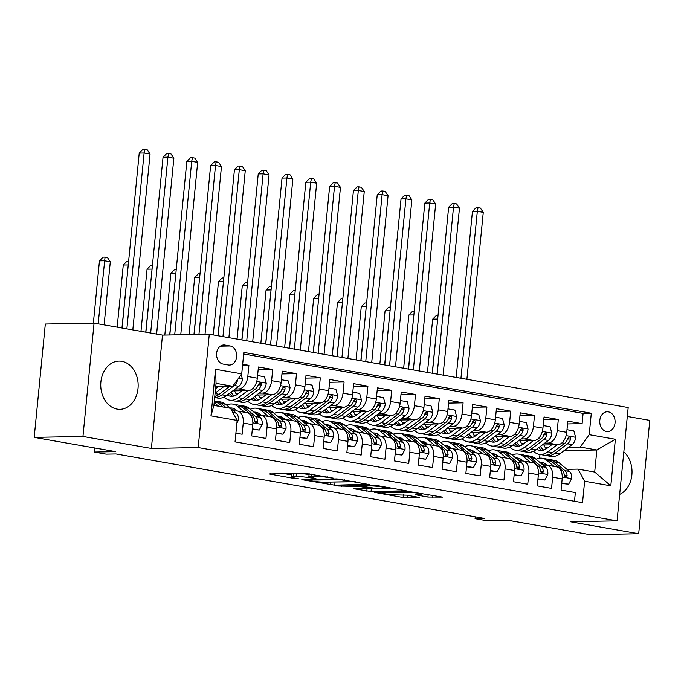 <?xml version="1.0" encoding="UTF-8"?>
<svg xmlns="http://www.w3.org/2000/svg" width="684" height="684" viewBox="0 0 684 684"><rect width="100%" height="100%" fill="white"/><g stroke="black" fill="none" stroke-linecap="round" stroke-linejoin="round"><path stroke-width="1.03" d="M333.715 478.227L304.346 473.191L269.214 473.952L295.137 478.629L298.592 478.809L294.607 478.022A9.713 0.915 -174.4 0 1 291.068 476.953A9.713 0.915 -174.4 0 1 293.256 476.594L296.129 476.543A9.713 0.915 -174.4 0 1 309.724 477.731L315.914 478.561L312.408 477.68A9.713 0.915 -174.4 0 1 308.869 476.62A9.713 0.915 -174.4 0 1 311.058 476.261L313.93 476.209A9.713 0.915 -174.4 0 1 327.525 477.398L333.715 478.227M121.786 361.314A24.111 18.707 88.9 0 0 118.99 361.101A24.111 18.707 88.9 0 0 100.762 383.758A24.111 18.707 88.9 0 0 117.101 409.1A24.111 18.707 88.9 0 0 119.897 409.323A24.111 18.707 88.9 0 0 138.134 386.665A24.111 18.707 88.9 0 0 121.786 361.314M608.384 411.862A9.892 7.678 88.9 0 0 607.238 411.768A9.892 7.678 88.9 0 0 599.757 421.07A9.892 7.678 88.9 0 0 606.46 431.467A9.892 7.678 88.9 0 0 607.606 431.553A9.892 7.678 88.9 0 0 615.087 422.259A9.892 7.678 88.9 0 0 608.384 411.862M427.919 497.063L442.514 497.14L409.596 491.616L374.456 492.377L403.124 497.533L419.737 497.567L406.835 495.173L396.797 494.908A8.114 0.761 -174.4 0 1 387.794 494.267A8.114 0.761 -174.4 0 1 382.467 493.027A8.114 0.761 -174.4 0 1 384.297 492.719L406.98 492.3A8.114 0.761 -174.4 0 1 415.983 492.933A8.114 0.761 -174.4 0 1 421.301 494.181A8.114 0.761 -174.4 0 1 419.472 494.481L415.008 494.669L427.919 497.063L428.167 494.498M82.952 436.46L151.378 448.439L162.493 335.1L94.067 323.13L82.952 436.46L34.2 437.375L115.716 451.645L94.264 452.047L106.165 454.133L115.912 453.945L484.819 518.515L475.072 518.694L486.974 520.78L508.417 520.37L589.933 534.64L638.685 533.725L649.8 420.386L627.296 416.453M151.378 448.439L198.18 447.558L617.062 520.866L570.259 521.747L638.685 533.725M369.18 484.537L336.938 478.894L301.798 479.655L334.724 485.187L369.215 484.186M377.517 485.631L406.185 490.787L371.053 491.548L353.893 488.778L369.24 488.291L360.306 486.589L337.759 485.991L377.517 485.631M34.2 437.375L45.315 324.045L94.067 323.13M567.558 423.926L582.11 423.652L567.823 421.147L566.728 432.331L557.212 430.663A12.363 7.712 99.9 0 1 548.209 443.061L544.721 443.129M543.754 419.754L558.306 419.48L544.028 416.983L542.934 428.167L533.409 426.5A12.363 7.712 99.9 0 1 524.406 438.897L520.926 438.966M519.951 415.59L534.503 415.316L520.225 412.82L519.13 424.003L509.606 422.336A12.363 7.712 99.9 0 1 500.611 434.733L497.123 434.802M496.156 411.426L510.709 411.152L496.422 408.656L495.327 419.831L485.811 418.172A12.363 7.712 99.9 0 1 476.808 430.569L473.319 430.629M472.353 407.262L486.905 406.989L472.627 404.492L471.532 415.667L462.008 414A12.363 7.712 99.9 0 1 453.005 426.397L449.525 426.465M448.55 403.098L463.102 402.825L448.824 400.32L447.729 411.503L438.205 409.836A12.363 7.712 99.9 0 1 429.21 422.233L425.722 422.302M424.755 398.926L439.308 398.661L425.021 396.156L423.926 407.339L414.41 405.672A12.363 7.712 99.9 0 1 405.407 418.069L401.918 418.138M400.952 394.762L415.504 394.488L401.226 391.992L400.131 403.175L390.607 401.508A12.363 7.712 99.9 0 1 381.604 413.906L378.124 413.974M377.149 390.598L391.701 390.325L377.423 387.828L376.328 399.003L366.804 397.344A12.363 7.712 99.9 0 1 357.809 409.742L354.321 409.801M353.354 386.434L367.906 386.161L353.628 383.664L352.525 394.839L343.009 393.172A12.363 7.712 99.9 0 1 334.006 405.578L330.517 405.638M329.551 382.271L344.103 381.997L329.825 379.492L328.73 390.675L319.206 389.008A12.363 7.712 99.9 0 1 310.203 401.405L306.723 401.474M305.748 378.107L320.3 377.833L306.022 375.328L304.927 386.511L295.411 384.844A12.363 7.712 99.9 0 1 286.408 397.242L282.919 397.31M281.953 373.934L296.505 373.661L282.227 371.164L281.124 382.347L271.608 380.68A12.363 7.712 99.9 0 1 262.605 393.078L259.116 393.146M258.15 369.77L272.702 369.497L258.424 367L257.329 378.184A12.363 7.712 99.9 0 1 248.326 390.581L232.799 390.872M235.903 433.16L242.145 434.254L243.239 423.071A12.363 7.712 99.9 0 0 237.57 411.041A12.363 7.712 99.9 0 0 236.638 410.964L233.74 411.024M237.57 411.041L247.095 412.708A12.363 7.712 99.9 0 1 252.764 424.738L251.669 435.922L265.948 438.418L267.042 427.235A12.363 7.712 99.9 0 0 261.373 415.205A12.363 7.712 99.9 0 0 260.442 415.128L257.543 415.188M261.373 415.205L270.89 416.872A12.363 7.712 -80.1 0 1 276.558 428.902L275.464 440.086L289.742 442.582L290.845 431.407A12.363 7.712 99.9 0 0 285.177 419.369A12.363 7.712 99.9 0 0 284.245 419.301L281.338 419.352M285.177 419.369L294.693 421.036A12.363 7.712 -80.1 0 1 300.361 433.066L299.267 444.249L313.546 446.746L314.64 435.571A12.363 7.712 99.9 0 0 308.971 423.533A12.363 7.712 99.9 0 0 308.039 423.464L305.141 423.516M308.971 423.533L318.496 425.2A12.363 7.712 -80.1 0 1 324.165 437.238L323.062 448.413L337.349 450.918L338.443 439.735A12.363 7.712 99.9 0 0 332.775 427.697A12.363 7.712 99.9 0 0 331.843 427.628L328.944 427.68M332.775 427.697L342.291 429.364A12.363 7.712 -80.1 0 1 347.959 441.402L346.865 452.577L361.143 455.082L362.246 443.899A12.363 7.712 99.9 0 0 356.578 431.869A12.363 7.712 99.9 0 0 355.646 431.792L352.739 431.852M356.578 431.869L366.094 433.528A12.363 7.712 -80.1 0 1 371.763 445.566L370.668 456.75L384.947 459.246L386.041 448.063A12.363 7.712 99.9 0 0 380.372 436.033A12.363 7.712 99.9 0 0 379.44 435.956L376.542 436.016M380.372 436.033L389.897 437.7A12.363 7.712 -80.1 0 1 395.566 449.73L394.463 460.913L408.75 463.41L409.844 452.227A12.363 7.712 99.9 0 0 404.176 440.197A12.363 7.712 99.9 0 0 403.244 440.128L400.345 440.18M404.176 440.197L413.692 441.864A12.363 7.712 -80.1 0 1 419.36 453.894L418.266 465.077L432.544 467.574L433.647 456.399A12.363 7.712 99.9 0 0 427.979 444.361A12.363 7.712 99.9 0 0 427.047 444.292L424.14 444.344M427.979 444.361L437.495 446.028A12.363 7.712 -80.1 0 1 443.164 458.066L442.069 469.241L456.348 471.738L457.442 460.563A12.363 7.712 99.9 0 0 451.773 448.524A12.363 7.712 99.9 0 0 450.841 448.456L447.943 448.507M451.773 448.524L461.298 450.192A12.363 7.712 -80.1 0 1 466.967 462.23L465.864 473.405L480.151 475.91L481.245 464.727A12.363 7.712 99.9 0 0 475.577 452.688A12.363 7.712 99.9 0 0 474.645 452.62L471.746 452.671M475.577 452.688L485.093 454.356A12.363 7.712 -80.1 0 1 490.761 466.394L489.667 477.569L503.946 480.074L505.049 468.891A12.363 7.712 99.9 0 0 499.38 456.861A12.363 7.712 99.9 0 0 498.448 456.784L495.541 456.844M499.38 456.861L508.896 458.528A12.363 7.712 -80.1 0 1 514.565 470.558L513.47 481.741L527.749 484.238L528.843 473.054A12.363 7.712 99.9 0 0 523.174 461.025A12.363 7.712 99.9 0 0 522.243 460.948L519.344 461.007M523.174 461.025L532.699 462.692A12.363 7.712 -80.1 0 1 538.368 474.722L537.265 485.905L551.552 488.402L552.646 477.227A12.363 7.712 99.9 0 0 546.978 465.188A12.363 7.712 99.9 0 0 546.046 465.12L543.147 465.171M524.021 443.514L521.567 443.565M566.728 432.331A12.363 7.712 -80.1 0 1 557.725 444.728L542.198 445.019M500.226 439.35L497.764 439.402M542.934 428.167A12.363 7.712 -80.1 0 1 533.93 440.564L518.404 440.855M476.423 435.186L473.969 435.229M519.13 424.003A12.363 7.712 -80.1 0 1 510.127 436.401L494.6 436.691M452.62 431.023L450.166 431.065M495.327 419.831A12.363 7.712 -80.1 0 1 486.324 432.237L470.797 432.527M428.825 426.859L426.363 426.901M471.532 415.667A12.363 7.712 -80.1 0 1 462.529 428.064L447.003 428.355M405.022 422.686L402.568 422.738M447.729 411.503A12.363 7.712 -80.1 0 1 438.726 423.9L423.199 424.191M381.227 418.522L378.765 418.574M423.926 407.339A12.363 7.712 -80.1 0 1 414.923 419.737L399.396 420.027M357.424 414.359L354.962 414.401M400.131 403.175A12.363 7.712 -80.1 0 1 391.128 415.573L375.601 415.863M333.621 410.195L331.167 410.238M376.328 399.003A12.363 7.712 -80.1 0 1 367.325 411.409L351.798 411.7M309.826 406.031L307.364 406.074M352.525 394.839A12.363 7.712 -80.1 0 1 343.522 407.236L327.995 407.536M286.023 401.867L283.561 401.91M328.73 390.675A12.363 7.712 -80.1 0 1 319.727 403.073L304.2 403.363M262.22 397.695L259.766 397.746M304.927 386.511A12.363 7.712 -80.1 0 1 295.924 398.909L280.397 399.2M238.425 393.531L235.963 393.582M281.124 382.347A12.363 7.712 -80.1 0 1 272.129 394.745L256.594 395.036M223.069 364.05L228.302 364.974A9.585 7.438 88.9 0 0 229.414 365.059A9.585 7.438 88.9 0 0 236.664 356.056A9.585 7.438 88.9 0 0 230.166 345.976L224.933 345.061A9.585 7.438 88.9 0 0 223.822 344.975A9.585 7.438 88.9 0 0 216.572 353.979A9.585 7.438 88.9 0 0 223.069 364.05M198.18 447.558L209.287 334.228L628.177 407.536L617.062 520.866M582.11 423.652L583.11 413.384L591.301 413.23L243.82 352.422L241.717 373.857L232.714 386.263L215.734 386.58M591.301 413.23L589.198 434.673L615.378 439.256L610.812 485.82L584.632 481.237L582.537 502.68L235.048 441.864L237.151 420.421L210.971 415.838L215.537 369.283L241.717 373.857M242.538 365.453L248.899 365.333L247.805 376.516A12.363 7.712 99.9 0 1 238.802 388.914L235.322 388.982M574.5 501.269L575.347 492.565L561.068 490.069L562.163 478.886A12.363 7.712 -80.1 0 0 556.494 466.856L546.978 465.188M272.702 369.497L271.608 380.68M296.505 373.661L295.411 384.844M320.3 377.833L319.206 389.008M344.103 381.997L343.009 393.172M367.906 386.161L366.804 397.344M391.701 390.325L390.607 401.508M415.504 394.488L414.41 405.672M439.308 398.661L438.205 409.836M463.102 402.825L462.008 414M486.905 406.989L485.811 418.172M510.709 411.152L509.606 422.336M534.503 415.316L533.409 426.5M558.306 419.48L557.212 430.663M583.11 413.384L243.666 353.979M248.899 365.333L242.658 364.239M564.112 450.602L596.858 449.986L580.203 447.071L568.524 447.293M547.824 447.687L545.37 447.729M232.714 386.263L216.058 383.348L213.895 405.398L230.551 408.314L237.151 420.421M162.493 335.1L209.287 334.228M475.252 516.839L475.072 518.694M94.666 447.96L94.264 452.047M566.942 469.335L578.04 469.13L594.695 472.046L596.858 449.986L615.378 439.256M539.608 458.186L539.975 454.467M584.632 481.237L578.04 469.13M580.203 447.071L589.198 434.673M216.058 383.348L215.537 369.283M213.895 405.398L210.971 415.838M610.812 485.82L594.695 472.046M619.661 494.395A24.111 18.707 88.9 0 0 631.871 474.893A24.111 18.707 88.9 0 0 623.834 451.842M309.074 474.516A9.713 0.915 -174.4 0 0 296.428 473.482L296.129 476.543M291.068 476.953L291.367 473.892A9.713 0.915 -174.4 0 1 293.556 473.533L296.428 473.482M284.057 473.576L291.273 474.841M332.971 482.032L355.312 481.741M341.077 479.775L307.86 480.074L311.545 480.98A9.713 0.915 -174.4 0 0 325.148 482.177L345.813 481.784A9.713 0.915 -174.4 0 0 348.002 481.425A9.713 0.915 -174.4 0 0 344.462 480.365L341.077 479.775L341.128 479.262M391.641 488.102L371.352 488.479L371.053 491.548M369.061 488.367L371.352 488.479M383.049 488.128A8.114 0.761 -174.4 0 0 384.878 487.829A8.114 0.761 -174.4 0 0 379.56 486.581A8.114 0.761 -174.4 0 0 370.557 485.939L362.563 486.093L361.879 486.204L362.982 486.538L375.063 488.282L383.049 488.128M218.401 386.528L215.528 388.683M224.053 386.426L215.092 393.138M241.204 374.567L242.444 379.133A8.191 5.113 99.9 0 1 238.904 386.289L226.498 395.591A23.649 14.757 99.9 0 1 217.777 398.079L214.665 397.532M229.773 386.315L219.119 394.3A23.649 14.757 99.9 0 1 214.759 396.532M214.673 397.421A23.649 14.757 -80.1 0 0 221.975 394.805L234.381 385.494A8.191 5.113 -80.1 0 0 237.459 380.646L237.502 379.671M132.816 329.91L150.061 154.045L144.11 153.002L139.228 153.096L122.077 328.029M126.865 328.867L144.11 153.002L144.82 149.36L147.197 149.779L150.061 154.045M139.228 153.096L142.87 149.394L144.82 149.36M236.886 423.122L238.417 420.181A8.191 5.113 -80.1 0 0 236.271 413.136L230.593 408.391M230.482 408.305L225.652 404.261A23.649 14.757 -80.1 0 0 220.975 402.03L216.452 401.234A23.649 14.757 -80.1 0 0 215.007 401.098M218.589 406.219L214.169 402.534M225.968 407.51L221.129 403.474A23.649 14.757 -80.1 0 0 216.452 401.234M214.331 400.901A23.649 14.757 99.9 0 1 218.273 402.97L223.112 407.014M104.113 324.883L110.295 261.801L104.344 260.758L99.471 260.852L93.366 323.139M98.163 323.848L105.054 257.116L107.439 257.535L110.295 261.801M99.471 260.852L103.104 257.15L105.054 257.116M242.204 390.692L237.613 394.138A19.631 12.244 99.9 0 1 230.371 396.207A19.631 12.244 99.9 0 1 227.327 394.976M247.847 390.59L238.4 397.678A23.649 14.757 99.9 0 1 229.679 400.166A23.649 14.757 99.9 0 1 224.087 397.079M257.586 375.55L264.469 376.756L266.247 383.305A8.191 5.113 99.9 0 1 262.707 390.453L250.301 399.755A23.649 14.757 99.9 0 1 241.58 402.243L237.057 401.457A23.649 14.757 -80.1 0 0 245.778 398.969L258.184 389.666A8.191 5.113 -80.1 0 0 261.254 384.81L261.228 383.604L260.082 382.707L258.398 384.314A8.191 5.113 99.9 0 1 255.329 389.162L242.923 398.464A23.649 14.757 99.9 0 1 234.202 400.952L229.679 400.166M236.758 394.728A19.631 12.244 99.9 0 1 234.612 390.838M235.647 401.089A23.649 14.757 -80.1 0 0 237.057 401.457M229.379 393.437A19.631 12.244 -80.1 0 0 232.688 396.258M234.219 395.925A19.631 12.244 99.9 0 1 231.072 392.163M261.254 384.81L258.449 384.861A4.172 2.608 99.9 0 1 257.936 385.614M156.61 334.074L173.856 158.209L167.905 157.166L163.031 157.26L145.88 332.193M150.66 333.031L167.905 157.166L168.623 153.524L171 153.943L173.856 158.209M163.031 157.26L166.674 153.558L168.623 153.524M266.008 394.856L261.408 398.302A19.631 12.244 99.9 0 1 254.166 400.371A19.631 12.244 99.9 0 1 251.131 399.14M271.651 394.753L262.203 401.841A23.649 14.757 99.9 0 1 253.473 404.329A23.649 14.757 99.9 0 1 247.882 401.243M281.381 379.723L288.263 380.92L290.042 387.469A8.191 5.113 99.9 0 1 286.502 394.617L274.104 403.928A23.649 14.757 99.9 0 1 265.375 406.407L260.852 405.621A23.649 14.757 -80.1 0 0 269.582 403.132L281.979 393.83A8.191 5.113 -80.1 0 0 285.057 388.974L285.031 387.777L283.886 386.87L282.201 388.478A8.191 5.113 99.9 0 1 279.123 393.326L266.726 402.637A23.649 14.757 99.9 0 1 257.996 405.116L253.473 404.329M260.561 398.892A19.631 12.244 99.9 0 1 258.415 395.001M259.45 405.253A23.649 14.757 -80.1 0 0 260.852 405.621M253.183 397.601A19.631 12.244 -80.1 0 0 256.491 400.422M258.022 400.089A19.631 12.244 99.9 0 1 254.876 396.327M285.057 388.974L282.253 389.034A4.172 2.608 99.9 0 1 281.731 389.777M180.756 334.758L197.659 162.373L191.708 161.33L186.835 161.424L169.82 334.963M174.694 334.878L191.708 161.33L192.418 157.688L194.803 158.107L197.659 162.373M186.835 161.424L190.468 157.73L192.418 157.688M289.802 399.029L285.211 402.474A19.631 12.244 99.9 0 1 277.969 404.535A19.631 12.244 99.9 0 1 274.925 403.303M295.445 398.917L285.998 406.005A23.649 14.757 99.9 0 1 277.276 408.493A23.649 14.757 99.9 0 1 271.685 405.407M305.184 383.886L312.066 385.092L313.845 391.633A8.191 5.113 99.9 0 1 310.305 398.781L297.899 408.091A23.649 14.757 99.9 0 1 289.178 410.58L284.655 409.784A23.649 14.757 -80.1 0 0 293.376 407.296L305.782 397.994A8.191 5.113 -80.1 0 0 308.86 393.146L308.835 391.941L307.689 391.034L306.004 392.642A8.191 5.113 99.9 0 1 302.926 397.489L290.52 406.8A23.649 14.757 99.9 0 1 281.799 409.28L277.276 408.493M284.364 403.056A19.631 12.244 99.9 0 1 282.218 399.165M283.244 409.425A23.649 14.757 -80.1 0 0 284.655 409.784M276.977 401.764A19.631 12.244 -80.1 0 0 280.295 404.586M281.825 404.253A19.631 12.244 99.9 0 1 278.679 400.491M308.86 393.146L306.056 393.197A4.172 2.608 99.9 0 1 305.534 393.941M205.012 334.305L221.462 166.537L215.511 165.502L210.629 165.588L194.068 334.51M198.941 334.416L215.511 165.502L216.221 161.86L218.598 162.27L221.462 166.537M210.629 165.588L214.272 161.894L216.221 161.86M313.605 403.192L309.014 406.638A19.631 12.244 99.9 0 1 301.772 408.699A19.631 12.244 99.9 0 1 298.728 407.467M319.248 403.081L309.801 410.169A23.649 14.757 99.9 0 1 301.08 412.657A23.649 14.757 99.9 0 1 295.488 409.571M328.987 388.05L335.87 389.256L337.648 395.797A8.191 5.113 99.9 0 1 334.108 402.953L321.702 412.255A23.649 14.757 99.9 0 1 312.981 414.743L308.458 413.948A23.649 14.757 -80.1 0 0 317.179 411.46L329.585 402.158A8.191 5.113 -80.1 0 0 332.655 397.31L332.629 396.104L331.483 395.198L329.799 396.805A8.191 5.113 99.9 0 1 326.73 401.662L314.324 410.964A23.649 14.757 99.9 0 1 305.603 413.452L301.08 412.657M308.159 407.228A19.631 12.244 99.9 0 1 306.013 403.329M307.048 413.589A23.649 14.757 -80.1 0 0 308.458 413.948M300.78 405.928A19.631 12.244 -80.1 0 0 304.089 408.75M305.62 408.416A19.631 12.244 99.9 0 1 302.473 404.654M332.655 397.31L329.85 397.361A4.172 2.608 99.9 0 1 329.337 398.114M228.892 337.657L245.257 170.701L239.306 169.666L234.432 169.752L218.153 335.776M222.941 336.613L239.306 169.666L240.024 166.024L242.401 166.434L245.257 170.701M234.432 169.752L238.075 166.058L240.024 166.024M252.362 428.851L259.245 430.056L262.22 424.345A8.191 5.113 -80.1 0 0 260.074 417.3L249.455 408.425A23.649 14.757 -80.1 0 0 244.778 406.193L240.255 405.398A23.649 14.757 -80.1 0 0 238.81 405.261M244.65 412.281L237.553 406.347A23.649 14.757 -80.1 0 0 232.876 404.107A23.649 14.757 -80.1 0 0 226.635 405.082M237.357 411.007L236.066 409.921A19.631 12.244 -80.1 0 0 232.184 408.066A19.631 12.244 -80.1 0 0 230.115 407.989M252.311 429.338L259.245 430.056M232.876 404.107L237.399 404.902A23.649 14.757 99.9 0 1 242.076 407.134L252.695 416.009A8.191 5.113 99.9 0 1 254.824 420.763L255.551 422.43L256.449 422.866L257.321 422.498L257.68 421.258A8.191 5.113 -80.1 0 0 255.551 416.513L244.932 407.638A23.649 14.757 -80.1 0 0 240.255 405.398M233.372 410.708A19.631 12.244 99.9 0 1 235.706 409.639M234.381 408.81A19.631 12.244 -80.1 0 0 231.91 409.494M128.267 264.947L123.274 265.016L117.178 327.174M121.957 328.012L128.387 263.682M123.274 265.016L126.908 261.322L128.626 261.288M276.156 433.015L283.039 434.22L286.023 428.509A8.191 5.113 -80.1 0 0 283.869 421.464L273.249 412.589A23.649 14.757 -80.1 0 0 268.573 410.357L264.05 409.571A23.649 14.757 -80.1 0 0 262.605 409.434M268.453 416.445L261.348 410.511A23.649 14.757 -80.1 0 0 256.68 408.28A23.649 14.757 -80.1 0 0 250.429 409.246M261.16 415.171L259.86 414.094A19.631 12.244 -80.1 0 0 255.987 412.238A19.631 12.244 -80.1 0 0 253.909 412.153M276.114 433.502L283.039 434.22M256.68 408.28L261.194 409.066A23.649 14.757 99.9 0 1 265.871 411.298L276.49 420.173A8.191 5.113 99.9 0 1 278.627 424.926L279.354 426.594L280.252 427.03L281.115 426.662L281.483 425.431A8.191 5.113 -80.1 0 0 279.346 420.677L268.726 411.802A23.649 14.757 -80.1 0 0 264.05 409.571M257.167 414.88A19.631 12.244 99.9 0 1 259.51 413.811M258.184 412.974A19.631 12.244 -80.1 0 0 255.713 413.658M152.062 269.111L147.069 269.18L140.972 331.338M145.76 332.176L152.19 267.846M147.069 269.18L150.711 265.486L152.421 265.452M299.96 437.179L306.842 438.384L309.818 432.681A8.191 5.113 -80.1 0 0 307.672 425.628L297.053 416.761A23.649 14.757 -80.1 0 0 292.376 414.521L287.853 413.734A23.649 14.757 -80.1 0 0 286.408 413.598M292.256 420.609L285.151 414.675A23.649 14.757 -80.1 0 0 280.474 412.443A23.649 14.757 -80.1 0 0 274.233 413.41M284.963 419.335L283.663 418.257A19.631 12.244 -80.1 0 0 279.782 416.402A19.631 12.244 -80.1 0 0 277.713 416.317M299.908 437.666L306.842 438.384M280.474 412.443L284.997 413.23A23.649 14.757 99.9 0 1 289.674 415.47L300.293 424.337A8.191 5.113 99.9 0 1 302.431 429.09L303.149 430.758L304.055 431.194L304.919 430.826L305.286 429.595A8.191 5.113 -80.1 0 0 303.149 424.841L292.53 415.966A23.649 14.757 -80.1 0 0 287.853 413.734M280.97 419.044A19.631 12.244 99.9 0 1 283.313 417.975M281.988 417.137A19.631 12.244 -80.1 0 0 279.508 417.821M175.865 273.275L170.872 273.344L164.818 335.057M169.692 334.972L175.993 272.01M170.872 273.344L174.505 269.65L176.224 269.616M323.763 441.351L330.646 442.548L333.621 436.845A8.191 5.113 -80.1 0 0 331.475 429.8L320.856 420.925A23.649 14.757 -80.1 0 0 316.179 418.693L311.656 417.898A23.649 14.757 -80.1 0 0 310.203 417.762M316.051 424.773L308.954 418.839A23.649 14.757 -80.1 0 0 304.277 416.607A23.649 14.757 -80.1 0 0 298.036 417.573M308.758 423.499L307.467 422.421A19.631 12.244 -80.1 0 0 303.585 420.566A19.631 12.244 -80.1 0 0 301.516 420.489M323.712 441.83L330.646 442.548M304.277 416.607L308.8 417.402A23.649 14.757 99.9 0 1 313.477 419.634L324.096 428.509A8.191 5.113 99.9 0 1 326.225 433.263L326.952 434.921L327.85 435.357L328.722 434.99L329.081 433.759A8.191 5.113 -80.1 0 0 326.952 429.005L316.333 420.13A23.649 14.757 -80.1 0 0 311.656 417.898M304.773 423.208A19.631 12.244 99.9 0 1 307.107 422.139M305.782 421.301A19.631 12.244 -80.1 0 0 303.311 421.985M199.668 277.439L194.675 277.516L189.075 334.604M193.948 334.51L199.788 276.174M194.675 277.516L198.309 273.814L200.027 273.78M337.409 407.356L332.809 410.802A19.631 12.244 99.9 0 1 325.567 412.862A19.631 12.244 99.9 0 1 322.532 411.64M343.052 407.254L333.604 414.342A23.649 14.757 99.9 0 1 324.874 416.821A23.649 14.757 99.9 0 1 319.283 413.743M352.782 392.214L359.664 393.42L361.443 399.96A8.191 5.113 99.9 0 1 357.903 407.117L345.506 416.419A23.649 14.757 99.9 0 1 336.776 418.907L332.253 418.112A23.649 14.757 -80.1 0 0 340.983 415.633L353.38 406.322A8.191 5.113 -80.1 0 0 356.458 401.474L356.432 400.268L355.287 399.362L353.602 400.969A8.191 5.113 99.9 0 1 350.524 405.826L338.127 415.128A23.649 14.757 99.9 0 1 329.397 417.616L324.874 416.821M331.962 411.392A19.631 12.244 99.9 0 1 329.816 407.502M330.851 417.753A23.649 14.757 -80.1 0 0 332.253 418.112M324.584 410.092A19.631 12.244 -80.1 0 0 327.892 412.914M329.423 412.58A19.631 12.244 99.9 0 1 326.277 408.827M356.458 401.474L353.654 401.525A4.172 2.608 99.9 0 1 353.132 402.277M252.687 341.82L269.06 174.873L263.109 173.83L258.236 173.924L241.956 339.939M246.736 340.777L263.109 173.83L263.819 170.188L266.204 170.607L269.06 174.873M258.236 173.924L261.869 170.222L263.819 170.188M347.558 445.515L354.44 446.72L357.424 441.009A8.191 5.113 -80.1 0 0 355.27 433.964L344.651 425.089A23.649 14.757 -80.1 0 0 339.974 422.857L335.451 422.062A23.649 14.757 -80.1 0 0 334.006 421.925M339.854 428.936L332.749 423.003A23.649 14.757 -80.1 0 0 328.081 420.771A23.649 14.757 -80.1 0 0 321.831 421.746M332.561 427.671L331.261 426.585A19.631 12.244 -80.1 0 0 327.388 424.73A19.631 12.244 -80.1 0 0 325.31 424.653M347.515 445.994L354.44 446.72M328.081 420.771L332.595 421.566A23.649 14.757 99.9 0 1 337.272 423.798L347.891 432.673A8.191 5.113 99.9 0 1 350.028 437.427L350.755 439.094L351.653 439.521L352.517 439.154L352.884 437.922A8.191 5.113 -80.1 0 0 350.747 433.169L340.128 424.294A23.649 14.757 -80.1 0 0 335.451 422.062M328.568 427.372A19.631 12.244 99.9 0 1 330.911 426.303M329.585 425.474A19.631 12.244 -80.1 0 0 327.114 426.149M223.463 281.611L218.47 281.68L213.254 334.921M218.034 335.758L223.591 280.337M218.47 281.68L222.112 277.978L223.822 277.952M361.203 411.52L356.612 414.966A19.631 12.244 99.9 0 1 349.37 417.026A19.631 12.244 99.9 0 1 346.326 415.804M366.846 411.417L357.399 418.505A23.649 14.757 99.9 0 1 348.678 420.985A23.649 14.757 99.9 0 1 343.086 417.907M376.585 396.378L383.467 397.584L385.246 404.124A8.191 5.113 99.9 0 1 381.706 411.281L369.3 420.583A23.649 14.757 99.9 0 1 360.579 423.071L356.056 422.276A23.649 14.757 -80.1 0 0 364.777 419.796L377.183 410.486A8.191 5.113 -80.1 0 0 380.261 405.638L380.236 404.432L379.09 403.534L377.406 405.142A8.191 5.113 99.9 0 1 374.328 409.99L361.921 419.292A23.649 14.757 99.9 0 1 353.201 421.78L348.678 420.985M355.766 415.556A19.631 12.244 99.9 0 1 353.619 411.665M354.645 421.917A23.649 14.757 -80.1 0 0 356.056 422.276M348.378 414.265A19.631 12.244 -80.1 0 0 351.696 417.086M353.226 416.753A19.631 12.244 99.9 0 1 350.08 412.991M380.261 405.638L377.457 405.689A4.172 2.608 99.9 0 1 376.935 406.441M276.49 345.984L292.863 179.037L286.912 177.994L282.03 178.088L265.751 344.103M270.539 344.941L286.912 177.994L287.622 174.352L289.999 174.771L292.863 179.037M282.03 178.088L285.673 174.386L287.622 174.352M371.361 449.679L378.243 450.884L381.219 445.173A8.191 5.113 -80.1 0 0 379.073 438.128L368.454 429.253A23.649 14.757 -80.1 0 0 363.777 427.021L359.254 426.226A23.649 14.757 -80.1 0 0 357.809 426.089M363.657 433.1L356.552 427.175A23.649 14.757 -80.1 0 0 351.875 424.935A23.649 14.757 -80.1 0 0 345.634 425.91M356.364 431.835L355.064 430.749A19.631 12.244 -80.1 0 0 351.183 428.894A19.631 12.244 -80.1 0 0 349.114 428.817M371.309 450.157L378.243 450.884M351.875 424.935L356.398 425.73A23.649 14.757 99.9 0 1 361.075 427.962L371.694 436.837A8.191 5.113 99.9 0 1 373.832 441.59L374.55 443.258L375.456 443.685L376.32 443.317L376.687 442.086A8.191 5.113 -80.1 0 0 374.55 437.332L363.931 428.466A23.649 14.757 -80.1 0 0 359.254 426.226M352.371 431.536A19.631 12.244 99.9 0 1 354.714 430.467M353.389 429.637A19.631 12.244 -80.1 0 0 350.909 430.322M247.266 285.775L242.273 285.844L237.049 339.084M241.837 339.922L247.394 284.51M242.273 285.844L245.907 282.15L247.625 282.116M385.007 415.684L380.415 419.13A19.631 12.244 99.9 0 1 373.173 421.199A19.631 12.244 99.9 0 1 370.129 419.967M390.649 415.581L381.202 422.669A23.649 14.757 99.9 0 1 372.481 425.157A23.649 14.757 99.9 0 1 366.889 422.071M400.388 400.542L407.271 401.747L409.049 408.297A8.191 5.113 99.9 0 1 405.509 415.444L393.103 424.755A23.649 14.757 99.9 0 1 384.382 427.235L379.859 426.448A23.649 14.757 -80.1 0 0 388.58 423.96L400.986 414.658A8.191 5.113 -80.1 0 0 404.056 409.801L404.03 408.596L402.885 407.698L401.2 409.306A8.191 5.113 99.9 0 1 398.131 414.153L385.725 423.464A23.649 14.757 99.9 0 1 377.004 425.944L372.481 425.157M379.56 419.719A19.631 12.244 99.9 0 1 377.414 415.829M378.449 426.081A23.649 14.757 -80.1 0 0 379.859 426.448M372.182 418.428A19.631 12.244 -80.1 0 0 375.49 421.25M377.021 420.916A19.631 12.244 99.9 0 1 373.874 417.154M404.056 409.801L401.252 409.853A4.172 2.608 99.9 0 1 400.738 410.605M300.293 350.148L316.658 183.201L310.707 182.158L305.833 182.252L289.554 348.276M294.342 349.114L310.707 182.158L311.425 178.515L313.802 178.934L316.658 183.201M305.833 182.252L309.476 178.558L311.425 178.515M395.164 453.843L402.047 455.048L405.022 449.337A8.191 5.113 -80.1 0 0 402.876 442.291L392.257 433.417A23.649 14.757 -80.1 0 0 387.58 431.185L383.057 430.398A23.649 14.757 -80.1 0 0 381.604 430.262M387.452 437.273L380.355 431.339A23.649 14.757 -80.1 0 0 375.678 429.107A23.649 14.757 -80.1 0 0 369.437 430.074M380.159 435.999L378.868 434.913A19.631 12.244 -80.1 0 0 374.986 433.066A19.631 12.244 -80.1 0 0 372.917 432.981M395.113 454.33L402.047 455.048M375.678 429.107L380.201 429.894A23.649 14.757 99.9 0 1 384.878 432.126L395.497 441A8.191 5.113 99.9 0 1 397.626 445.754L398.353 447.421L399.251 447.858L400.123 447.49L400.482 446.259A8.191 5.113 -80.1 0 0 398.353 441.505L387.734 432.63A23.649 14.757 -80.1 0 0 383.057 430.398M376.174 435.708A19.631 12.244 99.9 0 1 378.508 434.631M377.183 433.801A19.631 12.244 -80.1 0 0 374.712 434.485M271.069 289.939L266.076 290.007L260.852 343.248M265.631 344.086L271.189 288.674M266.076 290.007L269.71 286.314L271.428 286.28M408.81 419.848L404.21 423.302A19.631 12.244 99.9 0 1 396.968 425.363A19.631 12.244 99.9 0 1 393.933 424.131M414.453 419.745L405.005 426.833A23.649 14.757 99.9 0 1 396.275 429.321A23.649 14.757 99.9 0 1 390.684 426.235M424.183 404.714L431.065 405.92L432.844 412.461A8.191 5.113 99.9 0 1 429.304 419.608L416.907 428.919A23.649 14.757 99.9 0 1 408.177 431.399L403.654 430.612A23.649 14.757 -80.1 0 0 412.384 428.124L424.781 418.822A8.191 5.113 -80.1 0 0 427.859 413.965L427.833 412.768L426.688 411.862L425.003 413.469A8.191 5.113 99.9 0 1 421.925 418.317L409.528 427.628A23.649 14.757 99.9 0 1 400.798 430.108L396.275 429.321M403.363 423.883A19.631 12.244 99.9 0 1 401.217 419.993M402.252 430.245A23.649 14.757 -80.1 0 0 403.654 430.612M395.985 422.592A19.631 12.244 -80.1 0 0 399.294 425.414M400.824 425.08A19.631 12.244 99.9 0 1 397.678 421.318M427.859 413.965L425.055 414.025A4.172 2.608 99.9 0 1 424.533 414.769M324.088 354.321L340.461 187.365L334.51 186.322L329.637 186.416L313.358 352.44M318.137 353.277L334.51 186.322L335.22 182.679L337.605 183.098L340.461 187.365M329.637 186.416L333.27 182.722L335.22 182.679M418.959 458.006L425.841 459.212L428.825 453.501A8.191 5.113 -80.1 0 0 426.671 446.455L416.052 437.589A23.649 14.757 -80.1 0 0 411.375 435.349L406.852 434.562A23.649 14.757 -80.1 0 0 405.407 434.425M411.255 441.436L404.15 435.503A23.649 14.757 -80.1 0 0 399.482 433.271A23.649 14.757 -80.1 0 0 393.232 434.237M403.962 440.163L402.662 439.085A19.631 12.244 -80.1 0 0 398.781 437.23A19.631 12.244 -80.1 0 0 396.711 437.144M418.916 458.494L425.841 459.212M399.482 433.271L403.996 434.058A23.649 14.757 99.9 0 1 408.673 436.298L419.292 445.164A8.191 5.113 99.9 0 1 421.429 449.918L422.156 451.585L423.054 452.021L423.918 451.654L424.285 450.423A8.191 5.113 -80.1 0 0 422.148 445.669L411.529 436.794A23.649 14.757 -80.1 0 0 406.852 434.562M399.969 439.872A19.631 12.244 99.9 0 1 402.312 438.803M400.986 437.965A19.631 12.244 -80.1 0 0 398.516 438.649M294.864 294.103L289.871 294.171L284.655 347.412M289.435 348.25L294.992 292.837M289.871 294.171L293.513 290.478L295.223 290.443M432.604 424.02L428.013 427.466A19.631 12.244 99.9 0 1 420.771 429.526A19.631 12.244 99.9 0 1 417.727 428.295M438.247 423.909L428.8 430.997A23.649 14.757 99.9 0 1 420.079 433.485A23.649 14.757 99.9 0 1 414.487 430.398M447.986 408.878L454.869 410.084L456.647 416.624A8.191 5.113 99.9 0 1 453.107 423.781L440.701 433.083A23.649 14.757 99.9 0 1 431.98 435.571L427.457 434.776A23.649 14.757 -80.1 0 0 436.178 432.288L448.584 422.986A8.191 5.113 -80.1 0 0 451.662 418.138L451.637 416.932L450.491 416.026L448.807 417.633A8.191 5.113 99.9 0 1 445.729 422.49L433.323 431.792A23.649 14.757 99.9 0 1 424.602 434.28L420.079 433.485M427.167 428.056A19.631 12.244 99.9 0 1 425.021 424.157M426.046 434.417A23.649 14.757 -80.1 0 0 427.457 434.776M419.779 426.756A19.631 12.244 -80.1 0 0 423.097 429.578M424.627 429.244A19.631 12.244 99.9 0 1 421.481 425.482M451.662 418.138L448.858 418.189A4.172 2.608 99.9 0 1 448.336 418.933M347.891 358.484L364.256 191.529L358.313 190.494L353.431 190.579L337.152 356.603M341.94 357.441L358.313 190.494L359.023 186.852L361.4 187.262L364.256 191.529M353.431 190.579L357.074 186.886L359.023 186.852M456.408 428.184L451.816 431.63A19.631 12.244 99.9 0 1 444.574 433.69A19.631 12.244 99.9 0 1 441.531 432.459M462.051 428.073L452.603 435.161A23.649 14.757 99.9 0 1 443.882 437.649A23.649 14.757 99.9 0 1 438.29 434.571M471.789 413.042L478.672 414.248L480.45 420.788A8.191 5.113 99.9 0 1 476.902 427.945L464.504 437.247A23.649 14.757 99.9 0 1 455.783 439.735L451.26 438.94A23.649 14.757 -80.1 0 0 459.981 436.46L472.387 427.149A8.191 5.113 -80.1 0 0 475.457 422.302L475.431 421.096L474.286 420.19L472.601 421.797A8.191 5.113 99.9 0 1 469.532 426.654L457.126 435.956A23.649 14.757 99.9 0 1 448.405 438.444L443.882 437.649M450.961 432.22A19.631 12.244 99.9 0 1 448.815 428.321M449.85 438.581A23.649 14.757 -80.1 0 0 451.26 438.94M443.583 430.92A19.631 12.244 -80.1 0 0 446.891 433.741M448.422 433.408A19.631 12.244 99.9 0 1 445.275 429.646M475.457 422.302L472.653 422.353A4.172 2.608 99.9 0 1 472.14 423.105M371.694 362.648L388.059 195.701L382.108 194.658L377.235 194.743L360.955 360.767M365.743 361.605L382.108 194.658L382.826 191.016L385.203 191.435L388.059 195.701M377.235 194.743L380.877 191.05L382.826 191.016M480.211 432.348L475.611 435.793A19.631 12.244 99.9 0 1 468.369 437.854A19.631 12.244 99.9 0 1 465.334 436.631M485.854 432.245L476.406 439.333A23.649 14.757 99.9 0 1 467.676 441.813A23.649 14.757 99.9 0 1 462.085 438.735M495.584 417.206L502.466 418.411L504.245 424.952A8.191 5.113 99.9 0 1 500.705 432.108L488.308 441.411A23.649 14.757 99.9 0 1 479.578 443.899L475.055 443.104A23.649 14.757 -80.1 0 0 483.785 440.624L496.182 431.313A8.191 5.113 -80.1 0 0 499.26 426.465L499.234 425.26L498.089 424.354L496.404 425.97A8.191 5.113 99.9 0 1 493.326 430.817L480.929 440.12A23.649 14.757 99.9 0 1 472.199 442.608L467.676 441.813M474.764 436.383A19.631 12.244 99.9 0 1 472.618 432.493M473.653 442.745A23.649 14.757 -80.1 0 0 475.055 443.104M467.386 435.084A19.631 12.244 -80.1 0 0 470.695 437.914M472.225 437.58A19.631 12.244 99.9 0 1 469.079 433.818M499.26 426.465L496.456 426.517A4.172 2.608 99.9 0 1 495.934 427.269M395.489 366.812L411.862 199.865L405.911 198.822L401.038 198.916L384.759 364.931M389.538 365.769L405.911 198.822L406.621 195.179L409.006 195.598L411.862 199.865M401.038 198.916L404.671 195.214L406.621 195.179M504.005 436.512L499.414 439.957A19.631 12.244 99.9 0 1 492.172 442.026A19.631 12.244 99.9 0 1 489.128 440.795M509.648 436.409L500.201 443.497A23.649 14.757 99.9 0 1 491.48 445.985A23.649 14.757 99.9 0 1 485.888 442.899M519.387 421.37L526.27 422.575L528.048 429.124A8.191 5.113 99.9 0 1 524.508 436.272L512.102 445.575A23.649 14.757 99.9 0 1 503.381 448.063L498.858 447.276A23.649 14.757 -80.1 0 0 507.579 444.788L519.985 435.486A8.191 5.113 -80.1 0 0 523.063 430.629L523.038 429.424L521.892 428.526L520.208 430.133A8.191 5.113 99.9 0 1 517.13 434.981L504.724 444.284A23.649 14.757 99.9 0 1 496.003 446.772L491.48 445.985M498.568 440.547A19.631 12.244 99.9 0 1 496.422 436.657M497.448 446.909A23.649 14.757 -80.1 0 0 498.858 447.276M491.18 439.256A19.631 12.244 -80.1 0 0 494.498 442.078M496.028 441.744A19.631 12.244 99.9 0 1 492.882 437.982M523.063 430.629L520.259 430.681A4.172 2.608 99.9 0 1 519.737 431.433M419.292 370.976L435.657 204.029L429.714 202.986L424.832 203.08L408.553 369.103M413.341 369.933L429.714 202.986L430.424 199.343L432.801 199.762L435.657 204.029M424.832 203.08L428.475 199.377L430.424 199.343M527.809 440.676L523.217 444.121A19.631 12.244 99.9 0 1 515.975 446.19A19.631 12.244 99.9 0 1 512.932 444.959M533.452 440.573L524.004 447.661A23.649 14.757 99.9 0 1 515.283 450.149A23.649 14.757 99.9 0 1 509.691 447.062M543.19 425.542L550.073 426.739L551.851 433.288A8.191 5.113 99.9 0 1 548.303 440.436L535.905 449.747A23.649 14.757 99.9 0 1 527.184 452.227L522.661 451.44A23.649 14.757 -80.1 0 0 531.382 448.952L543.789 439.65A8.191 5.113 -80.1 0 0 546.858 434.793L546.832 433.596L545.687 432.69L544.002 434.297A8.191 5.113 99.9 0 1 540.933 439.145L528.527 448.456A23.649 14.757 99.9 0 1 519.806 450.936L515.283 450.149M522.362 444.711A19.631 12.244 99.9 0 1 520.216 440.821M521.251 451.072A23.649 14.757 -80.1 0 0 522.661 451.44M514.984 443.42A19.631 12.244 -80.1 0 0 518.292 446.242M519.823 445.908A19.631 12.244 99.9 0 1 516.676 442.146M546.858 434.793L544.054 434.853A4.172 2.608 99.9 0 1 543.532 435.597M443.095 375.14L459.46 208.192L453.509 207.149L448.636 207.243L432.356 373.267M437.144 374.105L453.509 207.149L454.227 203.507L456.604 203.926L459.46 208.192M448.636 207.243L452.278 203.55L454.227 203.507M442.762 462.17L449.644 463.376L452.62 457.673A8.191 5.113 -80.1 0 0 450.474 450.628L439.855 441.753A23.649 14.757 -80.1 0 0 435.178 439.513L430.655 438.726A23.649 14.757 -80.1 0 0 429.21 438.589M435.05 445.6L427.953 439.667A23.649 14.757 -80.1 0 0 423.276 437.435A23.649 14.757 -80.1 0 0 417.035 438.401M427.765 444.326L426.465 443.249A19.631 12.244 -80.1 0 0 422.584 441.394A19.631 12.244 -80.1 0 0 420.515 441.317M442.71 462.658L449.644 463.376M423.276 437.435L427.799 438.222A23.649 14.757 99.9 0 1 432.476 440.462L443.095 449.328A8.191 5.113 99.9 0 1 445.233 454.082L445.951 455.749L446.857 456.185L447.721 455.818L448.088 454.586A8.191 5.113 -80.1 0 0 445.951 449.833L435.332 440.958A23.649 14.757 -80.1 0 0 430.655 438.726M423.772 444.036A19.631 12.244 99.9 0 1 426.115 442.967M424.79 442.129A19.631 12.244 -80.1 0 0 422.31 442.813M318.667 298.267L313.674 298.335L308.45 351.576M313.238 352.414L318.795 297.001M313.674 298.335L317.308 294.642L319.026 294.607M466.565 466.343L473.448 467.548L476.423 461.837A8.191 5.113 -80.1 0 0 474.277 454.792L463.658 445.917A23.649 14.757 -80.1 0 0 458.981 443.685L454.458 442.89A23.649 14.757 -80.1 0 0 453.005 442.753M458.853 449.764L451.756 443.831A23.649 14.757 -80.1 0 0 447.079 441.599A23.649 14.757 -80.1 0 0 440.838 442.574M451.56 448.49L450.269 447.413A19.631 12.244 -80.1 0 0 446.387 445.558A19.631 12.244 -80.1 0 0 444.318 445.481M466.514 466.821L473.448 467.548M447.079 441.599L451.602 442.394A23.649 14.757 99.9 0 1 456.279 444.626L466.898 453.501A8.191 5.113 99.9 0 1 469.027 458.254L469.754 459.922L470.652 460.349L471.524 459.981L471.883 458.75A8.191 5.113 -80.1 0 0 469.754 453.996L459.135 445.122A23.649 14.757 -80.1 0 0 454.458 442.89M447.575 448.2A19.631 12.244 99.9 0 1 449.91 447.131M448.584 446.293A19.631 12.244 -80.1 0 0 446.113 446.977M342.47 302.431L337.477 302.508L332.253 355.748M337.032 356.586L342.59 301.165M337.477 302.508L341.111 298.805L342.829 298.78M490.36 470.506L497.242 471.712L500.226 466.001A8.191 5.113 -80.1 0 0 498.072 458.955L487.453 450.081A23.649 14.757 -80.1 0 0 482.776 447.849L478.253 447.054A23.649 14.757 -80.1 0 0 476.808 446.917M482.656 453.928L475.551 448.003A23.649 14.757 -80.1 0 0 470.883 445.763A23.649 14.757 -80.1 0 0 464.633 446.738M475.363 452.663L474.063 451.577A19.631 12.244 -80.1 0 0 470.182 449.721A19.631 12.244 -80.1 0 0 468.113 449.644M490.317 470.985L497.242 471.712M470.883 445.763L475.397 446.558A23.649 14.757 99.9 0 1 480.074 448.789L490.693 457.664A8.191 5.113 99.9 0 1 492.831 462.418L493.557 464.085L494.455 464.513L495.319 464.145L495.686 462.914A8.191 5.113 -80.1 0 0 493.549 458.16L482.93 449.294A23.649 14.757 -80.1 0 0 478.253 447.054M471.37 452.363A19.631 12.244 99.9 0 1 473.713 451.295M472.387 450.465A19.631 12.244 -80.1 0 0 469.917 451.149M366.265 306.603L361.272 306.671L356.056 359.912M360.836 360.75L366.393 305.329M361.272 306.671L364.914 302.969L366.624 302.944M514.163 474.67L521.046 475.876L524.021 470.164A8.191 5.113 -80.1 0 0 521.875 463.119L511.256 454.244A23.649 14.757 -80.1 0 0 506.579 452.013L502.056 451.218A23.649 14.757 -80.1 0 0 500.611 451.081M506.451 458.1L499.354 452.167A23.649 14.757 -80.1 0 0 494.677 449.927A23.649 14.757 -80.1 0 0 488.436 450.901M499.166 456.826L497.866 455.741A19.631 12.244 -80.1 0 0 493.985 453.885A19.631 12.244 -80.1 0 0 491.916 453.808M514.111 475.158L521.046 475.876M494.677 449.927L499.2 450.722A23.649 14.757 99.9 0 1 503.877 452.953L514.496 461.828A8.191 5.113 99.9 0 1 516.634 466.582L517.352 468.249L518.258 468.685L519.122 468.318L519.489 467.078A8.191 5.113 -80.1 0 0 517.352 462.324L506.733 453.458A23.649 14.757 -80.1 0 0 502.056 451.218M495.173 456.527A19.631 12.244 99.9 0 1 497.516 455.459M496.191 454.629A19.631 12.244 -80.1 0 0 493.711 455.313M390.068 310.767L385.075 310.835L379.851 364.076M384.639 364.914L390.196 309.501M385.075 310.835L388.709 307.142L390.427 307.107M537.957 478.834L544.849 480.04L547.824 474.328A8.191 5.113 -80.1 0 0 545.678 467.283L535.059 458.408A23.649 14.757 -80.1 0 0 530.382 456.177L525.859 455.39A23.649 14.757 -80.1 0 0 524.406 455.253M530.254 462.264L523.157 456.331A23.649 14.757 -80.1 0 0 518.481 454.099A23.649 14.757 -80.1 0 0 512.239 455.065M522.961 460.99L521.67 459.904A19.631 12.244 -80.1 0 0 517.788 458.058A19.631 12.244 -80.1 0 0 515.719 457.972M537.915 479.322L544.849 480.04M518.481 454.099L523.004 454.886A23.649 14.757 99.9 0 1 527.68 457.117L538.299 465.992A8.191 5.113 99.9 0 1 540.428 470.746L541.155 472.413L542.053 472.849L542.925 472.482L543.284 471.25A8.191 5.113 -80.1 0 0 541.155 466.497L530.536 457.622A23.649 14.757 -80.1 0 0 525.859 455.39M518.976 460.7A19.631 12.244 99.9 0 1 521.311 459.622M519.985 458.793A19.631 12.244 -80.1 0 0 517.514 459.477M413.871 314.931L408.87 314.999L403.654 368.24M408.433 369.078L413.991 313.665M408.87 314.999L412.512 311.305L414.23 311.271M551.612 444.848L547.012 448.294A19.631 12.244 99.9 0 1 539.77 450.354A19.631 12.244 99.9 0 1 536.735 449.123M557.255 444.737L547.807 451.825A23.649 14.757 99.9 0 1 539.077 454.313A23.649 14.757 99.9 0 1 533.486 451.226M566.985 429.706L573.867 430.911L575.646 437.452A8.191 5.113 99.9 0 1 572.106 444.6L559.709 453.911A23.649 14.757 99.9 0 1 550.979 456.39L546.456 455.604A23.649 14.757 -80.1 0 0 555.186 453.116L567.583 443.813A8.191 5.113 -80.1 0 0 570.661 438.966L570.636 437.76L569.49 436.854L567.806 438.461A8.191 5.113 99.9 0 1 564.727 443.309L552.33 452.62A23.649 14.757 99.9 0 1 543.6 455.099L539.077 454.313M546.165 448.875A19.631 12.244 99.9 0 1 544.019 444.985M545.054 455.245A23.649 14.757 -80.1 0 0 546.456 455.604M538.787 447.584A19.631 12.244 -80.1 0 0 542.096 450.405M543.626 450.072A19.631 12.244 99.9 0 1 540.48 446.31M570.661 438.966L567.857 439.017A4.172 2.608 99.9 0 1 567.335 439.761M466.89 379.312L483.263 212.356L477.312 211.313L472.439 211.407L456.16 377.431M460.939 378.269L477.312 211.313L478.022 207.679L480.407 208.09L483.263 212.356M472.439 211.407L476.073 207.714L478.022 207.679M561.761 482.998L568.643 484.204L571.627 478.492A8.191 5.113 -80.1 0 0 569.473 471.447L558.854 462.581A23.649 14.757 -80.1 0 0 554.177 460.341L549.654 459.554A23.649 14.757 -80.1 0 0 548.209 459.417M554.057 466.428L546.952 460.494A23.649 14.757 -80.1 0 0 542.275 458.263A23.649 14.757 -80.1 0 0 536.034 459.229M546.764 465.154L545.464 464.077A19.631 12.244 -80.1 0 0 541.583 462.222A19.631 12.244 -80.1 0 0 539.514 462.136M561.718 483.485L568.643 484.204M542.275 458.263L546.798 459.049A23.649 14.757 99.9 0 1 551.475 461.29L562.094 470.156A8.191 5.113 99.9 0 1 564.232 474.91L564.958 476.577L565.856 477.013L566.72 476.645L567.087 475.414A8.191 5.113 -80.1 0 0 564.95 470.66L554.331 461.786A23.649 14.757 -80.1 0 0 549.654 459.554M542.771 464.864A19.631 12.244 99.9 0 1 545.114 463.795M543.789 462.957A19.631 12.244 -80.1 0 0 541.318 463.641M437.666 319.095L432.673 319.163L427.457 372.404M432.237 373.242L437.794 317.829M432.673 319.163L436.315 315.469L438.025 315.435M557.725 444.728L548.209 443.061M533.93 440.564L524.406 438.897M510.127 436.401L500.611 434.733M486.324 432.237L476.808 430.569M462.529 428.064L453.005 426.397M438.726 423.9L429.21 422.233M414.923 419.737L405.407 418.069M391.128 415.573L381.604 413.906M367.325 411.409L357.809 409.742M343.522 407.236L334.006 405.578M319.727 403.073L310.203 401.405M295.924 398.909L286.408 397.242M272.129 394.745L262.605 393.078M248.326 390.581L238.802 388.914M252.764 424.738L243.239 423.071M562.163 478.886L552.646 477.227M538.368 474.722L528.843 473.054M514.565 470.558L505.049 468.891M490.761 466.394L481.245 464.727M466.967 462.23L457.442 460.563M443.164 458.066L433.647 456.399M419.36 453.894L409.844 452.227M395.566 449.73L386.041 448.063M371.763 445.566L362.246 443.899M347.959 441.402L338.443 439.735M324.165 437.238L314.64 435.571M300.361 433.066L290.845 431.407M276.558 428.902L267.042 427.235M257.329 378.184L247.805 376.516M222.71 345.104L224.933 345.061M220.351 346.164L230.166 345.976M327.576 476.893L327.525 477.398M314.093 474.525L313.93 476.209M311.271 474.038L311.058 476.261M312.99 477.783L312.939 478.296M309.792 477.107L309.724 477.731M293.556 473.533L293.256 476.594M295.189 478.116L295.137 478.629M270.36 473.832L270.317 474.286M330.791 477.449L330.74 477.962M335.023 482.126L334.724 485.187M330.74 482.075L330.475 484.811M302.952 479.535L302.909 479.988M338.161 478.928L338.101 479.51M307.92 479.441L307.86 480.074M344.514 479.852L344.462 480.365M367.069 488.427L366.804 491.172M355.047 488.658L355.005 489.111M368.18 487.444L368.129 487.957M360.408 485.495L360.306 486.589M356.116 485.58L356.056 486.213M341.572 485.854L341.504 486.486M370.617 485.307L370.557 485.939M362.623 485.452L362.563 486.093M416.163 494.549L416.12 495.002M407.04 491.659L406.98 492.3M384.357 492.087L384.297 492.719M407.63 495.31L407.382 497.901M403.398 494.814L403.124 497.533M375.601 492.249L375.559 492.702M432.382 495.233L432.168 497.439M242.401 378.97L238.502 378.286M219.119 394.3L215.05 393.591M226.498 395.591L221.975 394.805M238.904 386.289L234.381 385.494M236.784 380.655L237.459 380.646M236.963 420.079L238.348 420.327M221.129 403.474L225.652 404.261M214.203 402.26L218.273 402.97M232.851 412.537L236.271 413.136M266.204 383.134L256.714 381.475M242.923 398.464L238.4 397.678M250.301 399.755L245.778 398.969M255.329 389.162L252.593 388.683M262.707 390.453L258.184 389.666M289.999 387.306L280.517 385.639M266.726 402.637L262.203 401.841M274.104 403.928L269.582 403.132M279.123 393.326L276.396 392.847M286.502 394.617L281.979 393.83M313.802 391.47L304.32 389.812M290.52 406.8L285.998 406.005M297.899 408.091L293.376 407.296M302.926 397.489L300.19 397.011M310.305 398.781L305.782 397.994M337.605 395.634L328.115 393.975M314.324 410.964L309.801 410.169M321.702 412.255L317.179 411.46M326.73 401.662L323.994 401.183M334.108 402.953L329.585 402.158M252.849 422.866L262.143 424.49M244.932 407.638L249.455 408.425M237.553 406.347L242.076 407.134M255.551 416.513L260.074 417.3M251.105 415.735L252.695 416.009M254.935 421.31L257.68 421.258M276.652 427.03L285.946 428.654M268.726 411.802L273.249 412.589M261.348 410.511L265.871 411.298M279.346 420.677L283.869 421.464M274.9 419.899L276.49 420.173M278.739 425.482L281.483 425.431M300.456 431.194L309.749 432.818M292.53 415.966L297.053 416.761M285.151 414.675L289.674 415.47M303.149 424.841L307.672 425.628M298.703 424.063L300.293 424.337M302.533 429.646L305.286 429.595M324.25 435.357L333.544 436.982M316.333 420.13L320.856 420.925M308.954 418.839L313.477 419.634M326.952 429.005L331.475 429.8M322.506 428.227L324.096 428.509M326.336 433.81L329.081 433.759M361.4 399.798L351.918 398.139M338.127 415.128L333.604 414.342M345.506 416.419L340.983 415.633M350.524 405.826L347.797 405.347M357.903 407.117L353.38 406.322M348.053 439.521L357.347 441.154M340.128 424.294L344.651 425.089M332.749 423.003L337.272 423.798M350.747 433.169L355.27 433.964M346.301 432.391L347.891 432.673M350.14 437.974L352.884 437.922M385.203 403.962L375.721 402.303M361.921 419.292L357.399 418.505M369.3 420.583L364.777 419.796M374.328 409.99L371.592 409.511M381.706 411.281L377.183 410.486M371.857 443.694L381.15 445.318M363.931 428.466L368.454 429.253M356.552 427.175L361.075 427.962M374.55 437.332L379.073 438.128M370.104 436.554L371.694 436.837M373.934 442.138L376.687 442.086M409.006 408.126L399.516 406.467M385.725 423.464L381.202 422.669M393.103 424.755L388.58 423.96M398.131 414.153L395.395 413.675M405.509 415.444L400.986 414.658M395.651 447.858L404.945 449.482M387.734 432.63L392.257 433.417M380.355 431.339L384.878 432.126M398.353 441.505L402.876 442.291M393.907 440.727L395.497 441M397.737 446.31L400.482 446.259M432.801 412.298L423.319 410.639M409.528 427.628L405.005 426.833M416.907 428.919L412.384 428.124M421.925 418.317L419.198 417.838M429.304 419.608L424.781 418.822M419.454 452.021L428.748 453.646M411.529 436.794L416.052 437.589M404.15 435.503L408.673 436.298M422.148 445.669L426.671 446.455M417.702 444.891L419.292 445.164M421.541 450.474L424.285 450.423M456.604 416.462L447.122 414.803M433.323 431.792L428.8 430.997M440.701 433.083L436.178 432.288M445.729 422.49L442.993 422.011M453.107 423.781L448.584 422.986M480.407 420.626L470.917 418.967M457.126 435.956L452.603 435.161M464.504 437.247L459.981 436.46M469.532 426.654L466.796 426.175M476.902 427.945L472.387 427.149M504.202 424.79L494.72 423.131M480.929 440.12L476.406 439.333M488.308 441.411L483.785 440.624M493.326 430.817L490.59 430.339M500.705 432.108L496.182 431.313M528.005 428.953L518.523 427.295M504.724 444.284L500.201 443.497M512.102 445.575L507.579 444.788M517.13 434.981L514.394 434.502M524.508 436.272L519.985 435.486M551.808 433.126L542.318 431.459M528.527 448.456L524.004 447.661M535.905 449.747L531.382 448.952M540.933 439.145L538.197 438.666M548.303 440.436L543.789 439.65M443.258 456.185L452.551 457.81M435.332 440.958L439.855 441.753M427.953 439.667L432.476 440.462M445.951 449.833L450.474 450.628M441.505 449.055L443.095 449.328M445.335 454.638L448.088 454.586M467.052 460.349L476.346 461.974M459.135 445.122L463.658 445.917M451.756 443.831L456.279 444.626M469.754 453.996L474.277 454.792M465.308 453.218L466.898 453.501M469.139 458.802L471.883 458.75M490.856 464.513L500.149 466.146M482.93 449.294L487.453 450.081M475.551 448.003L480.074 448.789M493.549 458.16L498.072 458.955M489.103 457.382L490.693 457.664M492.933 462.965L495.686 462.914M514.659 468.685L523.953 470.31M506.733 453.458L511.256 454.244M499.354 452.167L503.877 452.953M517.352 462.324L521.875 463.119M512.906 461.546L514.496 461.828M516.736 467.129L519.489 467.078M538.453 472.849L547.747 474.474M530.536 457.622L535.059 458.408M523.157 456.331L527.68 457.117M541.155 466.497L545.678 467.283M536.709 465.719L538.299 465.992M540.54 471.302L543.284 471.25M575.603 437.29L566.121 435.631M552.33 452.62L547.807 451.825M559.709 453.911L555.186 453.116M564.727 443.309L561.991 442.83M572.106 444.6L567.583 443.813M562.257 477.013L571.55 478.638M554.331 461.786L558.854 462.581M546.952 460.494L551.475 461.29M564.95 470.66L569.473 471.447M560.504 469.882L562.094 470.156M564.334 475.466L567.087 475.414M309.159 473.661L308.869 476.62M307.449 479.45L307.381 480.159M348.096 480.484L348.002 481.425M369.3 487.641L369.24 488.291M384.972 486.931L384.878 487.829M361.947 485.469L361.879 486.204M421.387 493.309L421.301 494.181M382.553 492.121L382.467 493.027"/></g></svg>
